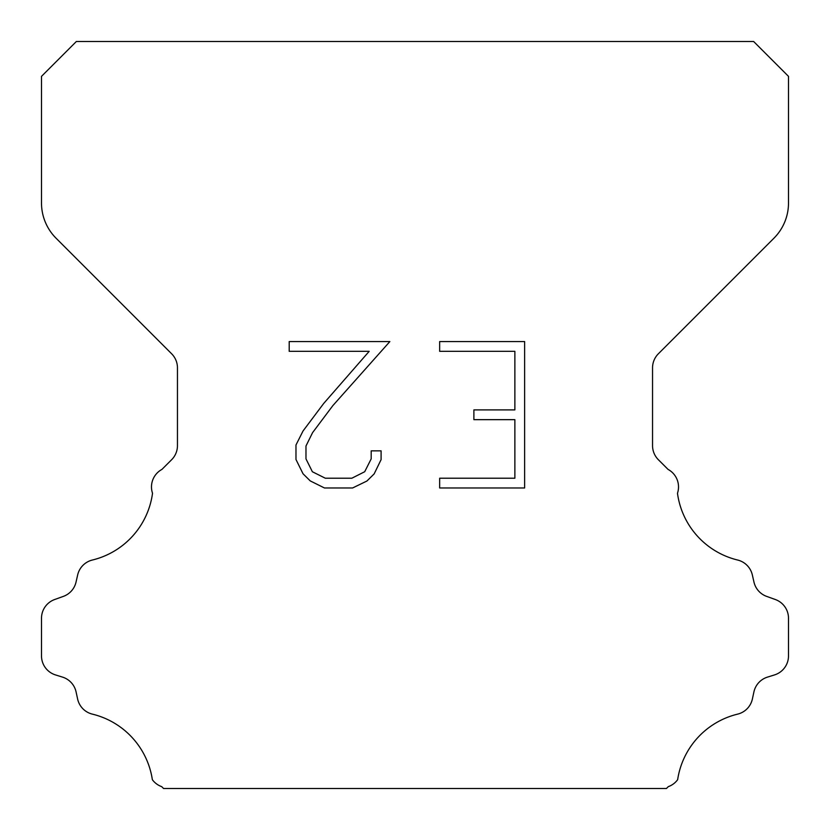 <?xml version="1.0" encoding="UTF-8"?>
<svg xmlns="http://www.w3.org/2000/svg" width="830" height="830" viewBox="0 0 830 830"><rect width="100%" height="100%" fill="white"/><g stroke="black" fill="none" stroke-linecap="round" stroke-linejoin="round"><path stroke-width="1.25" d="M514.87 478.225L514.87 419.658L473.889 419.658L473.889 409.896L514.87 409.896L514.87 351.329L439.661 351.329L439.661 341.566L524.633 341.566L524.633 487.978L439.661 487.978L439.661 478.225L514.87 478.225M381.095 450.856L381.095 459.633L374.133 473.93L366.891 481.037L352.594 487.978L324.478 487.978L310.275 480.923L303.033 473.774L295.978 459.488L295.978 444.994L303.033 430.988L323.71 403.442L369.184 351.329L289.203 351.329L289.203 341.566L389.861 341.566L332.861 405.6L312.557 432.669L305.98 446.021L305.98 458.876L312.37 471.751L325.329 478.225L351.837 478.225L364.702 471.731L371.186 458.876L371.186 450.856L381.095 450.856M76.36 41.5L753.64 41.5L788.5 76.36L788.5 203.018A49.8 49.8 0 0 1 773.913 238.231L658.377 353.767A19.92 19.92 0 0 0 652.546 367.856L652.546 445.648A19.92 19.92 0 0 0 658.377 459.727L668.067 469.407A19.92 19.92 0 0 1 677.477 493.269A79.68 79.68 0 0 0 737.631 560.032A19.92 19.92 0 0 1 752.354 574.993L753.951 582.038A19.92 19.92 0 0 0 766.619 596.376L775.334 599.519A19.92 19.92 0 0 1 788.5 618.257L788.5 655.908A19.92 19.92 0 0 1 774.494 674.925L767.47 677.114A19.92 19.92 0 0 0 753.91 691.95L752.395 698.964A19.92 19.92 0 0 1 737.621 714.132A79.68 79.68 0 0 0 677.643 779.702A19.92 19.92 0 0 1 668.285 786.653L666.438 788.5L163.562 788.5L161.715 786.653A19.92 19.92 0 0 1 152.357 779.702A79.68 79.68 0 0 0 92.379 714.132A19.92 19.92 0 0 1 77.605 698.964L76.09 691.95A19.92 19.92 0 0 0 62.53 677.114L55.506 674.925A19.92 19.92 0 0 1 41.5 655.908L41.5 618.257A19.92 19.92 0 0 1 54.666 599.519L63.381 596.376A19.92 19.92 0 0 0 76.049 582.038L77.647 574.993A19.92 19.92 0 0 1 92.369 560.032A79.68 79.68 0 0 0 152.523 493.269A19.92 19.92 0 0 1 161.933 469.407L171.623 459.727A19.92 19.92 0 0 0 177.454 445.648L177.454 367.856A19.92 19.92 0 0 0 171.623 353.767L56.087 238.231A49.8 49.8 0 0 1 41.5 203.018L41.5 76.36L76.36 41.5"/></g></svg>
